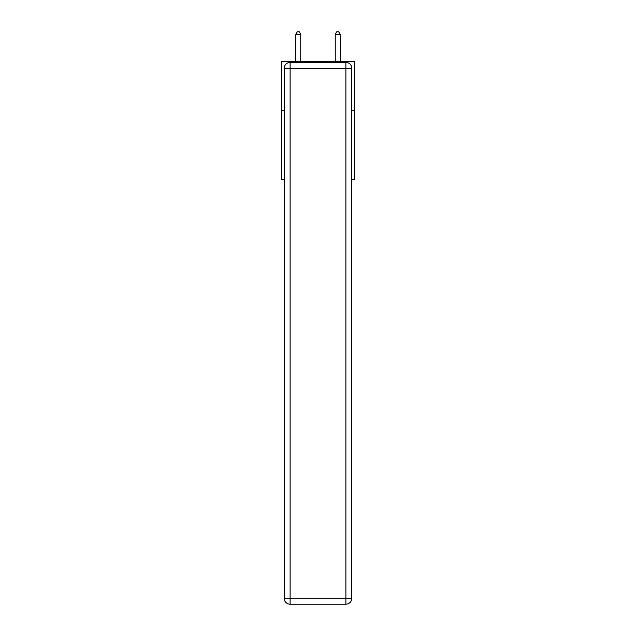 <?xml version="1.0" encoding="UTF-8"?>
<svg xmlns="http://www.w3.org/2000/svg" width="636" height="636" viewBox="0 0 636 636"><rect width="100%" height="100%" fill="white"/><g stroke="black" fill="none" stroke-linecap="round" stroke-linejoin="round"><path stroke-width="0.95" d="M284.213 110.648L281.549 110.648L281.549 61.39L354.451 61.39L354.451 179.606L351.788 179.606M281.549 110.648L281.549 179.606L284.213 179.606M354.451 110.648L351.788 110.648M290.119 62.376L345.881 62.376A5.907 5.907 0 0 1 351.788 68.291L351.788 598.293A5.907 5.907 0 0 1 345.881 604.2L290.119 604.2L290.119 598.293L345.881 598.293L345.881 68.291L290.119 68.291L290.119 598.293L284.213 598.293L284.213 68.291L290.119 68.291L290.119 62.376A5.907 5.907 0 0 0 284.213 68.291A5.907 5.907 0 0 1 290.119 62.376M284.213 598.293A5.907 5.907 0 0 0 290.119 604.2A5.907 5.907 0 0 1 284.213 598.293M300.756 61.39L300.756 34.36L295.835 34.36L295.835 61.39M295.835 34.36L297.314 31.8L299.286 31.8L300.756 34.36M340.165 61.39L340.165 34.36L335.244 34.36L335.244 61.39M335.244 34.36L336.714 31.8L338.686 31.8L340.165 34.36M345.881 604.2A5.907 5.907 0 0 0 351.788 598.293L345.881 598.293L345.881 604.2M351.788 68.291A5.907 5.907 0 0 0 345.881 62.376L345.881 68.291L351.788 68.291"/></g></svg>
